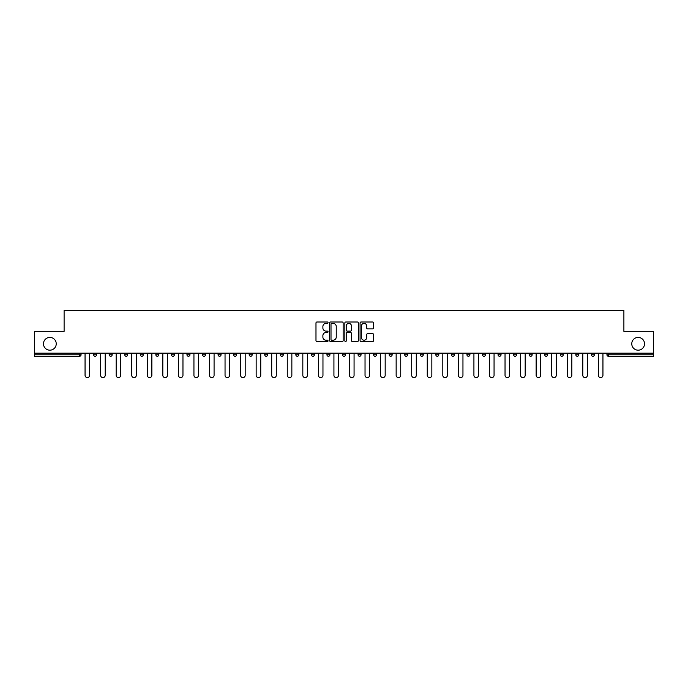 <?xml version="1.0" encoding="UTF-8"?>
<svg xmlns="http://www.w3.org/2000/svg" width="688" height="688" viewBox="0 0 688 688"><rect width="100%" height="100%" fill="white"/><g stroke="black" fill="none" stroke-linecap="round" stroke-linejoin="round"><path stroke-width="1.03" d="M631.765 343.802A6.381 6.381 0 0 0 638.146 350.183A6.381 6.381 0 0 0 644.527 343.802A6.381 6.381 0 0 0 638.146 337.421A6.381 6.381 0 0 0 631.765 343.802M43.473 343.802A6.381 6.381 0 0 0 49.854 350.183A6.381 6.381 0 0 0 56.235 343.802A6.381 6.381 0 0 0 49.854 337.421A6.381 6.381 0 0 0 43.473 343.802M328.047 322.681A0.688 0.688 0 0 0 327.359 322.001L316.962 322.001A0.98 0.98 0 0 0 315.981 322.973L315.981 340.594A0.98 0.98 0 0 0 316.962 341.575L327.359 341.575A0.688 0.688 0 0 0 328.047 340.887A0.688 0.688 0 0 0 327.359 340.199L326.017 340.199A3.13 3.13 0 0 1 322.887 337.068L322.887 335.606A3.13 3.13 0 0 1 326.017 332.467L327.359 332.467A0.688 0.688 0 0 0 328.047 331.788A0.688 0.688 0 0 0 327.359 331.1L326.017 331.1A3.13 3.13 0 0 1 322.887 327.97L322.887 326.499A3.13 3.13 0 0 1 326.017 323.369L327.359 323.369A0.688 0.688 0 0 0 328.047 322.681M372.604 328.898A0.98 0.98 0 0 0 373.584 327.918L373.584 322.973A0.98 0.98 0 0 0 372.604 322.001L361.054 322.001A0.98 0.98 0 0 0 360.073 322.973L360.073 340.594A0.98 0.98 0 0 0 361.054 341.575L372.604 341.575A0.98 0.98 0 0 0 373.584 340.594L373.584 334.626A0.98 0.98 0 0 0 372.604 333.646L367.659 333.646A0.98 0.98 0 0 0 366.678 334.626L366.678 337.584A2.614 2.614 0 0 1 364.064 340.199A2.614 2.614 0 0 1 361.449 337.584L361.449 325.983A2.614 2.614 0 0 1 364.064 323.369A2.614 2.614 0 0 1 366.678 325.983L366.678 327.918A0.98 0.98 0 0 0 367.659 328.898L372.604 328.898M34.4 353.176L34.4 331.341L64.113 331.341L64.113 310.4L623.887 310.4L623.887 331.341L653.6 331.341L653.6 353.176L34.4 353.176L34.4 354.767L79.567 354.767L79.567 353.176M343.14 322.973A0.98 0.98 0 0 0 342.168 322.001L330.618 322.001A0.98 0.98 0 0 0 329.638 322.973L329.638 340.594A0.98 0.98 0 0 0 330.618 341.575L342.168 341.575A0.98 0.98 0 0 0 343.14 340.594L343.14 322.973M345.832 322.001L357.382 322.001A0.98 0.98 0 0 1 358.362 322.973L358.362 340.594A0.98 0.98 0 0 1 357.382 341.575L352.445 341.575A0.98 0.98 0 0 1 351.465 340.594L351.465 333.448A0.98 0.98 0 0 0 350.484 332.467L347.208 332.467A0.98 0.98 0 0 0 346.227 333.448L346.227 340.887A0.688 0.688 0 0 1 345.539 341.575A0.688 0.688 0 0 1 344.86 340.887L344.86 322.973A0.98 0.98 0 0 1 345.832 322.001M81.064 353.176L81.064 354.767A1.496 1.496 0 0 1 79.567 356.264L34.4 356.264L34.4 354.767M653.6 353.176L653.6 356.264L608.433 356.264A1.496 1.496 0 0 1 606.936 354.767L606.936 353.176M93.628 353.176L93.628 354.767L93.628 353.176M79.567 356.264A1.496 1.496 0 0 0 81.064 354.767A1.496 1.496 0 0 1 79.567 356.264L79.567 354.767L81.064 354.767M96.621 354.767A1.496 1.496 0 0 1 95.125 356.264A1.496 1.496 0 0 0 96.621 354.767A1.496 1.496 0 0 1 95.125 356.264A1.496 1.496 0 0 1 93.628 354.767L96.621 354.767L96.621 353.176M109.186 353.176L109.186 354.767L109.186 353.176M112.17 353.176L112.17 354.767L112.17 353.176M124.734 353.176L124.734 354.767L124.734 353.176M127.727 353.176L127.727 354.767A1.496 1.496 0 0 1 126.231 356.264A1.496 1.496 0 0 1 124.734 354.767A1.496 1.496 0 0 0 126.231 356.264A1.496 1.496 0 0 0 127.727 354.767A1.496 1.496 0 0 1 126.231 356.264A1.496 1.496 0 0 1 124.734 354.767L127.727 354.767M143.285 353.176L143.285 354.767L140.292 354.767A1.496 1.496 0 0 0 141.788 356.264A1.496 1.496 0 0 1 140.292 354.767L140.292 353.176M155.849 353.176L155.849 354.767L155.849 353.176M158.842 353.176L158.842 354.767L158.842 353.176M171.398 353.176L171.398 354.767L171.398 353.176M174.391 353.176L174.391 354.767A1.496 1.496 0 0 1 172.894 356.264A1.496 1.496 0 0 1 171.398 354.767L174.391 354.767A1.496 1.496 0 0 1 172.894 356.264M189.948 353.176L189.948 354.767A1.496 1.496 0 0 1 188.452 356.264A1.496 1.496 0 0 1 186.955 354.767L186.955 353.176M204.009 356.264A1.496 1.496 0 0 0 205.506 354.767L205.506 353.176L205.506 354.767A1.496 1.496 0 0 1 204.009 356.264A1.496 1.496 0 0 1 202.513 354.767L202.513 353.176M221.054 353.176L221.054 354.767L218.07 354.767A1.496 1.496 0 0 0 219.558 356.264A1.496 1.496 0 0 1 218.07 354.767L218.07 353.176M236.612 353.176L236.612 354.767A1.496 1.496 0 0 1 235.115 356.264A1.496 1.496 0 0 1 233.619 354.767L233.619 353.176M249.176 353.176L249.176 354.767L249.176 353.176M252.169 353.176L252.169 354.767A1.496 1.496 0 0 1 250.673 356.264A1.496 1.496 0 0 1 249.176 354.767L252.169 354.767A1.496 1.496 0 0 1 250.673 356.264M264.734 353.176L264.734 354.767L264.734 353.176M267.718 353.176L267.718 354.767A1.496 1.496 0 0 1 266.23 356.264A1.496 1.496 0 0 1 264.734 354.767L267.718 354.767A1.496 1.496 0 0 1 266.23 356.264M283.275 353.176L283.275 354.767L280.283 354.767A1.496 1.496 0 0 0 281.779 356.264A1.496 1.496 0 0 1 280.283 354.767L280.283 353.176M298.833 353.176L298.833 354.767A1.496 1.496 0 0 1 297.336 356.264A1.496 1.496 0 0 1 295.84 354.767L295.84 353.176M311.397 353.176L311.397 354.767L311.397 353.176M314.39 353.176L314.39 354.767A1.496 1.496 0 0 1 312.894 356.264A1.496 1.496 0 0 1 311.397 354.767A1.496 1.496 0 0 0 312.894 356.264A1.496 1.496 0 0 1 311.397 354.767L314.39 354.767A1.496 1.496 0 0 1 312.894 356.264M329.939 353.176L329.939 354.767A1.496 1.496 0 0 1 328.443 356.264A1.496 1.496 0 0 1 326.946 354.767L326.946 353.176M342.504 354.767A1.496 1.496 0 0 0 344 356.264A1.496 1.496 0 0 0 345.496 354.767L345.496 353.176L345.496 354.767L342.504 354.767A1.496 1.496 0 0 0 344 356.264A1.496 1.496 0 0 1 342.504 354.767L342.504 353.176M358.061 353.176L358.061 354.767L358.061 353.176M361.054 353.176L361.054 354.767A1.496 1.496 0 0 1 359.557 356.264A1.496 1.496 0 0 1 358.061 354.767A1.496 1.496 0 0 0 359.557 356.264A1.496 1.496 0 0 1 358.061 354.767L361.054 354.767A1.496 1.496 0 0 1 359.557 356.264M373.61 353.176L373.61 354.767L373.61 353.176M376.603 353.176L376.603 354.767A1.496 1.496 0 0 1 375.106 356.264A1.496 1.496 0 0 1 373.61 354.767L376.603 354.767A1.496 1.496 0 0 1 375.106 356.264M389.167 353.176L389.167 354.767L389.167 353.176M392.16 353.176L392.16 354.767A1.496 1.496 0 0 1 390.664 356.264A1.496 1.496 0 0 1 389.167 354.767L392.16 354.767A1.496 1.496 0 0 1 390.664 356.264M407.717 353.176L407.717 354.767A1.496 1.496 0 0 1 406.221 356.264A1.496 1.496 0 0 1 404.725 354.767L404.725 353.176M420.282 353.176L420.282 354.767L420.282 353.176M423.266 353.176L423.266 354.767L423.266 353.176M435.831 354.767L438.824 354.767A1.496 1.496 0 0 1 437.327 356.264A1.496 1.496 0 0 0 438.824 354.767L438.824 353.176L438.824 354.767A1.496 1.496 0 0 1 437.327 356.264A1.496 1.496 0 0 1 435.831 354.767L435.831 353.176M451.388 353.176L451.388 354.767L451.388 353.176M454.381 353.176L454.381 354.767A1.496 1.496 0 0 1 452.885 356.264A1.496 1.496 0 0 1 451.388 354.767L454.381 354.767A1.496 1.496 0 0 1 452.885 356.264M469.93 353.176L469.93 354.767L466.946 354.767A1.496 1.496 0 0 0 468.442 356.264A1.496 1.496 0 0 1 466.946 354.767L466.946 353.176M482.494 353.176L482.494 354.767L482.494 353.176M485.487 353.176L485.487 354.767A1.496 1.496 0 0 1 483.991 356.264A1.496 1.496 0 0 1 482.494 354.767A1.496 1.496 0 0 0 483.991 356.264A1.496 1.496 0 0 1 482.494 354.767L485.487 354.767A1.496 1.496 0 0 1 483.991 356.264M498.052 354.767A1.496 1.496 0 0 0 499.548 356.264A1.496 1.496 0 0 0 501.045 354.767L501.045 353.176L501.045 354.767L498.052 354.767A1.496 1.496 0 0 0 499.548 356.264A1.496 1.496 0 0 1 498.052 354.767L498.052 353.176M516.602 353.176L516.602 354.767A1.496 1.496 0 0 1 515.106 356.264A1.496 1.496 0 0 1 513.609 354.767L513.609 353.176M532.151 353.176L532.151 354.767L529.158 354.767A1.496 1.496 0 0 0 530.654 356.264A1.496 1.496 0 0 1 529.158 354.767L529.158 353.176M547.708 353.176L547.708 354.767A1.496 1.496 0 0 1 546.212 356.264A1.496 1.496 0 0 1 544.715 354.767L544.715 353.176M563.266 353.176L563.266 354.767L560.273 354.767A1.496 1.496 0 0 0 561.769 356.264A1.496 1.496 0 0 1 560.273 354.767L560.273 353.176M578.814 353.176L578.814 354.767A1.496 1.496 0 0 1 577.318 356.264A1.496 1.496 0 0 1 575.83 354.767L575.83 353.176M594.372 353.176L594.372 354.767A1.496 1.496 0 0 1 592.875 356.264A1.496 1.496 0 0 1 591.379 354.767L591.379 353.176M110.682 356.264A1.496 1.496 0 0 1 109.186 354.767L112.17 354.767A1.496 1.496 0 0 1 110.682 356.264A1.496 1.496 0 0 0 112.17 354.767M143.285 354.767A1.496 1.496 0 0 1 141.788 356.264A1.496 1.496 0 0 0 143.285 354.767A1.496 1.496 0 0 1 141.788 356.264A1.496 1.496 0 0 1 140.292 354.767M157.346 356.264A1.496 1.496 0 0 1 155.849 354.767A1.496 1.496 0 0 0 157.346 356.264A1.496 1.496 0 0 0 158.842 354.767A1.496 1.496 0 0 1 157.346 356.264A1.496 1.496 0 0 1 155.849 354.767L158.842 354.767A1.496 1.496 0 0 1 157.346 356.264M219.558 356.264A1.496 1.496 0 0 0 221.054 354.767A1.496 1.496 0 0 1 219.558 356.264A1.496 1.496 0 0 1 218.07 354.767M281.779 356.264A1.496 1.496 0 0 0 283.275 354.767A1.496 1.496 0 0 1 281.779 356.264A1.496 1.496 0 0 1 280.283 354.767M421.77 356.264A1.496 1.496 0 0 1 420.282 354.767L423.266 354.767A1.496 1.496 0 0 1 421.77 356.264A1.496 1.496 0 0 0 423.266 354.767M469.93 354.767A1.496 1.496 0 0 1 468.442 356.264A1.496 1.496 0 0 0 469.93 354.767A1.496 1.496 0 0 1 468.442 356.264A1.496 1.496 0 0 1 466.946 354.767M530.654 356.264A1.496 1.496 0 0 0 532.151 354.767A1.496 1.496 0 0 1 530.654 356.264A1.496 1.496 0 0 1 529.158 354.767M563.266 354.767A1.496 1.496 0 0 1 561.769 356.264A1.496 1.496 0 0 0 563.266 354.767A1.496 1.496 0 0 1 561.769 356.264A1.496 1.496 0 0 1 560.273 354.767M331.693 323.369A0.688 0.688 0 0 0 331.005 324.057L331.005 339.519A0.688 0.688 0 0 0 331.693 340.199L333.112 340.199A3.13 3.13 0 0 0 336.243 337.068L336.243 326.499A3.13 3.13 0 0 0 333.112 323.369L331.693 323.369M351.465 326.035A2.614 2.614 0 0 0 348.842 323.42A2.614 2.614 0 0 0 346.227 326.035L346.227 330.12A0.98 0.98 0 0 0 347.208 331.1L350.484 331.1A0.98 0.98 0 0 0 351.465 330.12L351.465 326.035M85.054 353.176L85.054 375.313A2.296 2.296 0 0 0 87.35 377.6A2.296 2.296 0 0 0 89.638 375.313L89.638 353.176M100.611 353.176L100.611 375.313A2.296 2.296 0 0 0 102.899 377.6A2.296 2.296 0 0 0 105.195 375.313L105.195 353.176M116.16 353.176L116.16 375.313A2.296 2.296 0 0 0 118.456 377.6A2.296 2.296 0 0 0 120.753 375.313L120.753 353.176M131.718 353.176L131.718 375.313A2.296 2.296 0 0 0 134.014 377.6A2.296 2.296 0 0 0 136.301 375.313L136.301 353.176M147.275 353.176L147.275 375.313A2.296 2.296 0 0 0 149.563 377.6A2.296 2.296 0 0 0 151.859 375.313L151.859 353.176M162.824 353.176L162.824 375.313A2.296 2.296 0 0 0 165.12 377.6A2.296 2.296 0 0 0 167.416 375.313L167.416 353.176M178.381 353.176L178.381 375.313A2.296 2.296 0 0 0 180.677 377.6A2.296 2.296 0 0 0 182.965 375.313L182.965 353.176M193.939 353.176L193.939 375.313A2.296 2.296 0 0 0 196.226 377.6A2.296 2.296 0 0 0 198.522 375.313L198.522 353.176M209.487 353.176L209.487 375.313A2.296 2.296 0 0 0 211.784 377.6A2.296 2.296 0 0 0 214.08 375.313L214.08 353.176M225.045 353.176L225.045 375.313A2.296 2.296 0 0 0 227.341 377.6A2.296 2.296 0 0 0 229.629 375.313L229.629 353.176M240.602 353.176L240.602 375.313A2.296 2.296 0 0 0 242.89 377.6A2.296 2.296 0 0 0 245.186 375.313L245.186 353.176M256.16 353.176L256.16 375.313A2.296 2.296 0 0 0 258.447 377.6A2.296 2.296 0 0 0 260.743 375.313L260.743 353.176M271.708 353.176L271.708 375.313A2.296 2.296 0 0 0 274.005 377.6A2.296 2.296 0 0 0 276.301 375.313L276.301 353.176M287.266 353.176L287.266 375.313A2.296 2.296 0 0 0 289.562 377.6A2.296 2.296 0 0 0 291.85 375.313L291.85 353.176M302.823 353.176L302.823 375.313A2.296 2.296 0 0 0 305.111 377.6A2.296 2.296 0 0 0 307.407 375.313L307.407 353.176M318.372 353.176L318.372 375.313A2.296 2.296 0 0 0 320.668 377.6A2.296 2.296 0 0 0 322.964 375.313L322.964 353.176M333.929 353.176L333.929 375.313A2.296 2.296 0 0 0 336.226 377.6A2.296 2.296 0 0 0 338.513 375.313L338.513 353.176M349.487 353.176L349.487 375.313A2.296 2.296 0 0 0 351.774 377.6A2.296 2.296 0 0 0 354.071 375.313L354.071 353.176M365.036 353.176L365.036 375.313A2.296 2.296 0 0 0 367.332 377.6A2.296 2.296 0 0 0 369.628 375.313L369.628 353.176M380.593 353.176L380.593 375.313A2.296 2.296 0 0 0 382.889 377.6A2.296 2.296 0 0 0 385.177 375.313L385.177 353.176M396.15 353.176L396.15 375.313A2.296 2.296 0 0 0 398.438 377.6A2.296 2.296 0 0 0 400.734 375.313L400.734 353.176M411.699 353.176L411.699 375.313A2.296 2.296 0 0 0 413.995 377.6A2.296 2.296 0 0 0 416.292 375.313L416.292 353.176M427.257 353.176L427.257 375.313A2.296 2.296 0 0 0 429.553 377.6A2.296 2.296 0 0 0 431.84 375.313L431.84 353.176M442.814 353.176L442.814 375.313A2.296 2.296 0 0 0 445.11 377.6A2.296 2.296 0 0 0 447.398 375.313L447.398 353.176M458.371 353.176L458.371 375.313A2.296 2.296 0 0 0 460.659 377.6A2.296 2.296 0 0 0 462.955 375.313L462.955 353.176M473.92 353.176L473.92 375.313A2.296 2.296 0 0 0 476.216 377.6A2.296 2.296 0 0 0 478.513 375.313L478.513 353.176M489.478 353.176L489.478 375.313A2.296 2.296 0 0 0 491.774 377.6A2.296 2.296 0 0 0 494.061 375.313L494.061 353.176M505.035 353.176L505.035 375.313A2.296 2.296 0 0 0 507.323 377.6A2.296 2.296 0 0 0 509.619 375.313L509.619 353.176M520.584 353.176L520.584 375.313A2.296 2.296 0 0 0 522.88 377.6A2.296 2.296 0 0 0 525.176 375.313L525.176 353.176M536.141 353.176L536.141 375.313A2.296 2.296 0 0 0 538.437 377.6A2.296 2.296 0 0 0 540.725 375.313L540.725 353.176M551.699 353.176L551.699 375.313A2.296 2.296 0 0 0 553.986 377.6A2.296 2.296 0 0 0 556.282 375.313L556.282 353.176M567.247 353.176L567.247 375.313A2.296 2.296 0 0 0 569.544 377.6A2.296 2.296 0 0 0 571.84 375.313L571.84 353.176M582.805 353.176L582.805 375.313A2.296 2.296 0 0 0 585.101 377.6A2.296 2.296 0 0 0 587.389 375.313L587.389 353.176M598.362 353.176L598.362 375.313A2.296 2.296 0 0 0 600.65 377.6A2.296 2.296 0 0 0 602.946 375.313L602.946 353.176M608.433 353.176L608.433 354.767L653.6 354.767M606.936 354.767L608.433 354.767L608.433 356.264M188.452 356.264A1.496 1.496 0 0 0 189.948 354.767L186.955 354.767M205.506 354.767L202.513 354.767M235.115 356.264A1.496 1.496 0 0 0 236.612 354.767L233.619 354.767M297.336 356.264A1.496 1.496 0 0 0 298.833 354.767L295.84 354.767M328.443 356.264A1.496 1.496 0 0 0 329.939 354.767L326.946 354.767M344 356.264A1.496 1.496 0 0 0 345.496 354.767M406.221 356.264A1.496 1.496 0 0 0 407.717 354.767L404.725 354.767M499.548 356.264A1.496 1.496 0 0 0 501.045 354.767M515.106 356.264A1.496 1.496 0 0 0 516.602 354.767L513.609 354.767M546.212 356.264A1.496 1.496 0 0 0 547.708 354.767L544.715 354.767M577.318 356.264A1.496 1.496 0 0 0 578.814 354.767L575.83 354.767M592.875 356.264A1.496 1.496 0 0 0 594.372 354.767L591.379 354.767"/></g></svg>
